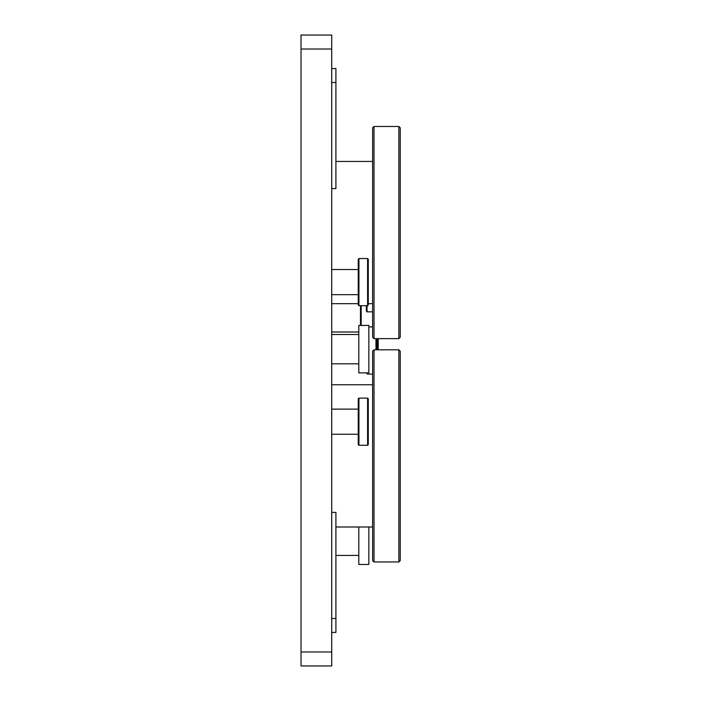 <?xml version="1.0" encoding="UTF-8"?>
<svg xmlns="http://www.w3.org/2000/svg" width="701" height="701" viewBox="0 0 701 701"><rect width="100%" height="100%" fill="white"/><g stroke="black" fill="none" stroke-linecap="round" stroke-linejoin="round"><path stroke-width="1.05" d="M331.722 49.009L331.722 665.95L301.018 665.95L301.018 35.05L331.722 35.05L331.722 49.009L301.018 49.009M331.722 632.451L335.91 632.451L335.91 512.413L331.722 512.413M331.722 188.587L335.91 188.587L335.91 68.549L331.722 68.549M360.472 325.422L360.472 305.697M378.198 338.636L378.198 349.799M361.173 305.697L361.173 325.422M377.506 349.799L377.506 338.636M331.722 332.002L358.798 332.002M372.617 374.089L367.315 374.089L366.614 372.879M376.665 338.636L376.665 349.799M367.315 372.879L367.315 374.089M375.973 349.799L375.973 338.636M358.938 445.275L358.246 444.574L358.246 398.79L358.938 398.098L358.938 445.275L367.596 445.275L367.596 398.098L358.938 398.098M367.596 398.098L368.288 398.79L368.288 444.574L367.596 445.275M331.722 434.243L358.246 434.243M358.938 305.697L358.246 304.996L358.246 259.212L358.938 258.52L358.938 305.697L367.596 305.697L367.596 258.52L358.938 258.52M367.596 258.52L368.288 259.212L368.288 304.996L367.596 305.697M331.722 294.665L358.246 294.665M372.617 311.849L367.044 311.849L366.351 311.148L366.351 305.697M367.044 305.697L367.044 311.849M301.018 300.825L301.018 275.695M358.798 526.994L358.798 564.489L368.849 564.489L368.849 526.994M301.018 555.411L301.018 384.77M368.849 349.151L368.849 325.422L358.798 325.422L358.798 372.879L368.849 372.879L368.849 349.151M358.798 334.5L331.722 334.5M301.018 363.81L301.018 334.5M372.617 337.242L374.019 338.636L372.617 337.242L372.617 127.871L374.019 126.478L398.86 126.478L400.253 127.871L400.253 337.242L398.86 338.636L398.86 126.478L374.019 126.478L374.019 338.636L398.86 338.636M398.86 349.799L400.253 351.201L400.253 560.563L398.86 561.965L398.86 349.799L374.019 349.799L374.019 561.965L398.86 561.965M374.019 561.965L372.617 560.563L372.617 351.201L374.019 349.799M301.018 161.44L301.018 303.673M331.722 651.991L301.018 651.991M335.91 618.492L331.722 618.492M335.91 82.508L331.722 82.508M372.617 326.911L368.849 326.911M331.722 409.121L358.246 409.121M331.722 269.543L358.246 269.543M358.798 555.411L335.91 555.411M358.798 363.81L331.722 363.81M372.617 127.871L374.019 126.478M331.722 303.673L358.246 303.673M368.288 303.673L372.617 303.673M335.91 161.44L372.617 161.44L335.91 161.44M335.91 526.994L372.617 526.994M331.722 384.77L372.617 384.77"/></g></svg>
